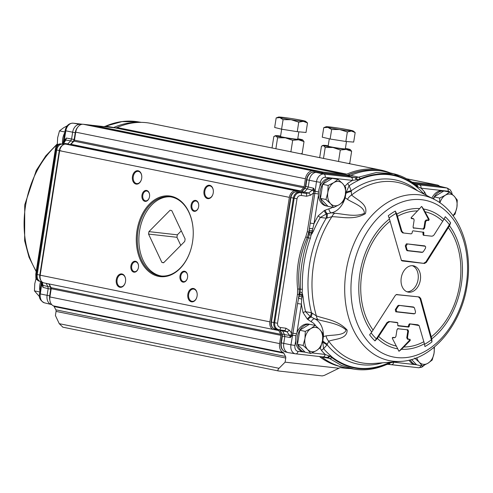 <?xml version="1.0" encoding="UTF-8"?>
<svg xmlns="http://www.w3.org/2000/svg" width="493" height="493" viewBox="0 0 493 493"><rect width="100%" height="100%" fill="white"/><g stroke="black" fill="none" stroke-linecap="round" stroke-linejoin="round"><path stroke-width="0.74" d="M191.05 248.755A39.865 27.787 96.5 0 1 160.804 275.957A39.865 27.787 96.5 0 1 159.122 275.692A39.865 27.787 96.5 0 1 137.824 232.012A39.865 27.787 96.5 0 1 169.765 196.732A39.865 27.787 96.5 0 1 171.447 196.997A39.865 27.787 96.5 0 1 193.176 230.003M158.493 276.351A40.592 28.292 -83.5 0 0 191.031 248.836A40.592 28.292 -83.5 0 0 193.17 229.917A40.592 28.292 -83.5 0 0 165.438 195.9A40.592 28.292 -83.5 0 0 136.506 234.643A40.592 28.292 -83.5 0 0 158.493 276.351M285.102 362.158L279.026 368.302C277.725 369.738 277.565 370.625 278.533 370.976L322.212 375.925L324.388 375.37L338.901 368.24L285.102 362.158L285.749 358.035A2.175 1.559 101.5 0 0 285.533 356.47L283.82 353.185A2.175 1.559 101.5 0 0 283.148 352.52A8.695 6.224 -78.5 0 1 279.605 343.59L280.893 335.345A1.448 1.035 101.5 0 0 280.751 334.297L278.798 330.563A1.448 1.035 101.5 0 0 278.2 330.07A1.448 1.035 101.5 0 0 278.132 330.063L273.911 329.583A7.247 5.189 -78.5 0 1 273.59 329.534A7.247 5.189 -78.5 0 1 269.868 321.843L289.36 197.366A7.247 5.189 -78.5 0 1 295.646 190.797L299.867 191.272A1.448 1.035 101.5 0 0 300.662 190.939L303.694 187.765A1.448 1.035 101.5 0 0 304.156 186.785L305.407 178.799A8.695 6.224 -78.5 0 1 312.95 170.911L321.541 171.884A0.438 0.314 -78.5 0 1 321.689 171.958L322.034 172.316A0.438 0.314 101.5 0 0 322.342 172.353L322.786 172.082A0.438 0.314 -78.5 0 1 322.946 172.045L344.669 174.504A7.247 5.189 101.5 0 0 346.789 174.152A100.751 72.107 -78.5 0 1 380.744 170.042A100.751 72.107 -78.5 0 1 390.092 172.883M321.565 171.891L91.871 125.247A0.438 0.314 101.5 0 0 91.852 125.247L83.262 124.273A8.695 6.224 101.5 0 0 75.719 132.155L74.468 140.148A1.448 1.035 -78.5 0 1 74.005 141.127L70.967 144.295A1.448 1.035 -78.5 0 1 70.172 144.634L65.957 144.159A7.247 5.189 101.5 0 0 59.671 150.729L40.179 275.205A7.247 5.189 101.5 0 0 43.902 282.896L273.59 329.534M187.858 294.21A6.742 4.696 -83.5 0 0 191.025 301.698A6.742 4.696 -83.5 0 0 196.83 297.236A6.742 4.696 -83.5 0 0 197.188 294.093A6.742 4.696 -83.5 0 0 192.818 288.43A6.742 4.696 -83.5 0 0 187.858 294.21M135.52 261.272A5.509 3.839 -83.5 0 0 130.953 265.628A5.509 3.839 -83.5 0 0 133.381 272.019A5.509 3.839 -83.5 0 0 138.231 268.414A5.509 3.839 -83.5 0 0 138.521 265.844A5.509 3.839 -83.5 0 0 135.52 261.272M141.682 178.361A6.742 4.696 -83.5 0 0 141.787 176.365A6.742 4.696 -83.5 0 0 135.045 171.607A6.742 4.696 -83.5 0 0 133.8 182.644A6.742 4.696 -83.5 0 0 141.429 179.507A6.742 4.696 -83.5 0 0 141.682 178.361M194.02 211.3A5.509 3.839 -83.5 0 0 198.432 207.565A5.509 3.839 -83.5 0 0 198.722 204.996A5.509 3.839 -83.5 0 0 194.963 200.38A5.509 3.839 -83.5 0 0 191.031 205.636A5.509 3.839 -83.5 0 0 194.02 211.3M207.59 198.605A6.742 4.696 -83.5 0 0 212.988 194.039A6.742 4.696 -83.5 0 0 213.346 190.896A6.742 4.696 -83.5 0 0 208.742 185.245A6.742 4.696 -83.5 0 0 203.936 191.678A6.742 4.696 -83.5 0 0 207.59 198.605M149.527 196.658A5.509 3.839 -83.5 0 0 149.613 195.025A5.509 3.839 -83.5 0 0 144.11 191.136A5.509 3.839 -83.5 0 0 143.087 200.158A5.509 3.839 -83.5 0 0 149.324 197.594A5.509 3.839 -83.5 0 0 149.527 196.658M121.95 273.966A6.742 4.696 -83.5 0 0 116.366 279.297A6.742 4.696 -83.5 0 0 119.337 287.117A6.742 4.696 -83.5 0 0 125.271 282.705A6.742 4.696 -83.5 0 0 125.623 279.562A6.742 4.696 -83.5 0 0 121.95 273.966M180.007 275.92A5.509 3.839 -83.5 0 0 182.601 282.033A5.509 3.839 -83.5 0 0 187.346 278.385A5.509 3.839 -83.5 0 0 187.636 275.821A5.509 3.839 -83.5 0 0 184.062 271.193A5.509 3.839 -83.5 0 0 180.007 275.92M161.581 276.031A39.865 27.787 96.5 0 1 160.675 275.864A39.865 27.787 96.5 0 1 139.303 232.739A39.865 27.787 96.5 0 1 170.541 196.836M196.849 297.168A6.162 4.295 96.5 0 1 192.19 301.315A6.162 4.295 96.5 0 1 188.665 294.339A6.162 4.295 96.5 0 1 193.576 289.077A6.162 4.295 96.5 0 1 197.188 294.161M187.365 278.317A4.93 3.433 96.5 0 1 183.636 281.626A4.93 3.433 96.5 0 1 180.82 276.043A4.93 3.433 96.5 0 1 184.746 271.834A4.93 3.433 96.5 0 1 187.636 275.889M138.25 268.346A4.93 3.433 96.5 0 1 134.527 271.655A4.93 3.433 96.5 0 1 134.318 271.625A4.93 3.433 96.5 0 1 131.686 266.22A4.93 3.433 96.5 0 1 135.637 261.857A4.93 3.433 96.5 0 1 135.846 261.894A4.93 3.433 96.5 0 1 138.527 265.918M125.29 282.637A6.162 4.295 96.5 0 1 120.631 286.784A6.162 4.295 96.5 0 1 120.372 286.747A6.162 4.295 96.5 0 1 117.075 279.993A6.162 4.295 96.5 0 1 122.011 274.546A6.162 4.295 96.5 0 1 122.276 274.583A6.162 4.295 96.5 0 1 125.629 279.63M141.448 179.44A6.162 4.295 96.5 0 1 136.789 183.593A6.162 4.295 96.5 0 1 133.264 176.611A6.162 4.295 96.5 0 1 138.176 171.348A6.162 4.295 96.5 0 1 141.787 176.439M149.342 197.527A4.93 3.433 96.5 0 1 145.62 200.836A4.93 3.433 96.5 0 1 142.797 195.253A4.93 3.433 96.5 0 1 146.729 191.037A4.93 3.433 96.5 0 1 149.619 195.099M198.451 207.498A4.93 3.433 96.5 0 1 194.729 210.807A4.93 3.433 96.5 0 1 194.519 210.776A4.93 3.433 96.5 0 1 191.888 205.371A4.93 3.433 96.5 0 1 195.838 201.008A4.93 3.433 96.5 0 1 196.048 201.045A4.93 3.433 96.5 0 1 198.728 205.07M213.013 193.971A6.162 4.295 96.5 0 1 208.348 198.124A6.162 4.295 96.5 0 1 208.089 198.081A6.162 4.295 96.5 0 1 204.798 191.333A6.162 4.295 96.5 0 1 209.735 185.879A6.162 4.295 96.5 0 1 209.993 185.923A6.162 4.295 96.5 0 1 213.352 190.97M148.553 234.083A26.456 18.438 96.5 0 1 148.941 231.611L170.067 210.264A26.456 18.438 96.5 0 1 171.774 210.61L185.115 238.957A26.456 18.438 96.5 0 1 184.727 241.428L163.608 262.775A26.456 18.438 96.5 0 1 161.895 262.43L148.553 234.083L176.956 237.293A26.456 18.438 96.5 0 1 177.344 234.828L181.295 230.835M148.941 231.611L177.344 234.828M161.895 262.43L163.744 262.64M180.783 245.415L176.956 237.293M350.357 368.542A100.751 72.107 -78.5 0 1 345.118 368.216L340.725 367.723A4.351 3.112 101.5 0 0 338.901 368.24M49.121 283.956L51.056 287.659A1.448 1.035 -78.5 0 1 51.204 288.707L49.91 296.952A8.695 6.224 101.5 0 0 53.454 305.882A2.175 1.559 -78.5 0 1 54.125 306.547L55.845 309.826A2.175 1.559 -78.5 0 1 56.06 311.397L285.749 358.035M409.128 366.669A8.695 6.224 -78.5 0 1 408.438 366.644L387.603 364.29M412.012 182.12L436.89 184.937A8.695 6.224 -78.5 0 1 437.279 184.992A8.695 6.224 -78.5 0 1 439.651 186.274M380.744 170.042L151.049 123.404A100.751 72.107 101.5 0 0 117.094 127.514A7.247 5.189 -78.5 0 1 114.974 127.86L93.257 125.401A0.438 0.314 101.5 0 0 93.091 125.444L322.786 172.082M93.029 125.481L92.481 125.37L93.097 125.438M62.857 327.173L59.252 323.679L55.413 315.514L56.06 311.397M284.547 330.532L286.864 331.697L289.625 335.45L284.504 334.611L284.788 336.701L283.746 343.387A8.695 6.224 101.5 0 0 288.048 352.575A8.695 6.224 101.5 0 0 288.374 352.643L295.418 353.795A8.43 6.033 101.5 0 0 295.634 353.826A2.896 2.021 96.5 0 0 295.708 353.838L322.872 356.914A2.896 2.021 96.5 0 1 322.804 356.901L327.9 357.554L341.353 365.368L353.919 369.128C364.666 370.847 375.444 369.362 386.247 364.678M321.399 356.747A8.695 6.224 -78.5 0 1 322.015 357.148A100.024 71.584 101.5 0 0 342.389 367.088A100.024 71.584 101.5 0 0 346.154 367.852L353.746 369.103M452.186 194.267L451.705 192.325L450.201 189.842L447.225 188.073L440.286 186.391A8.695 6.224 101.5 0 0 439.959 186.329A8.695 6.224 101.5 0 0 439.738 186.299L413.713 183.353M313.714 191.494A1.448 0.32 173 0 0 314.953 191.259L313.702 188.264L313.714 191.494L307.256 231.809L305.759 236.93C298.524 253.667 295.806 271.027 297.606 289.009L297.47 294.315L291.418 332.966L292.916 333.213L290.932 344.829L281.306 342.881L282.366 336.109L282.07 334.014L284.504 334.611L282.618 331.006L286.864 331.697A2.607 0.863 -36.4 0 0 289.44 330.279L285.903 328.209L280.665 327.549C278.434 327.032 277.386 325.596 277.522 323.242L297.014 198.765C297.606 196.473 299.048 195.376 301.346 195.474L306.566 196.239A2.607 1.072 -81.7 0 0 305.974 193.404L300.755 192.64C297.297 192.572 295.104 194.458 294.161 198.291L274.669 322.773C274.398 326.693 275.926 329.059 279.266 329.866A2.607 1.072 -82.8 0 0 279.291 329.866A2.607 1.072 -82.8 0 0 280.665 327.549M277.522 323.242L271.045 322.003C270.632 325.509 271.816 327.808 274.601 328.899A6.427 4.597 -78.5 0 1 271.421 322.108L290.913 197.631A6.427 4.597 -78.5 0 1 296.484 191.802L300.348 192.239L301.926 191.567L304.853 188.505L307.318 188.911L304.391 191.974L302.801 192.646L299.004 192.221A6.526 4.671 101.5 0 0 293.353 198.131L273.855 322.607A6.526 4.671 101.5 0 0 277.084 329.503A6.526 4.671 101.5 0 0 277.331 329.552A6.526 4.671 101.5 0 0 277.497 329.57M413.904 183.642L393.593 173.733L385.945 171.878A100.024 71.584 101.5 0 0 382.18 171.114A100.024 71.584 101.5 0 0 350.843 175.329L348.12 175.939L316.826 172.39A8.695 6.224 101.5 0 0 309.284 180.278L308.242 186.958L305.789 186.551L306.849 179.772L316.475 181.72L314.811 193.398L313.308 193.157L310.59 195.197A2.607 0.709 -126.9 0 0 308.587 192.979L305.974 193.404L300.348 192.239A1.448 1.011 -83.5 0 0 300.311 192.233A1.448 1.011 -83.5 0 0 300.274 192.233M281.873 330.193L282.618 331.006L280.184 330.409L279.864 329.94M314.941 191.148A1.448 0.345 -8.2 0 1 313.727 191.407A2.607 0.709 -126.9 0 0 312.383 190.119L307.318 188.911L308.242 186.958L313.702 188.264L312.383 190.119L308.587 192.979L301.926 191.567A1.448 0.672 43.7 0 0 301.488 191.666A1.448 0.672 43.7 0 0 301.482 191.666A1.448 0.672 43.7 0 0 301.463 191.691M296.398 191.795A1.448 1.011 96.5 0 1 296.453 191.795L300.311 192.233L301.488 191.666L304.415 188.603A1.448 0.672 -136.3 0 1 304.853 188.505L305.789 186.551L305.413 186.446L306.473 179.674L306.849 179.772A8.603 6.156 -78.5 0 1 314.306 171.977L348.12 175.939M289.44 330.279L291.418 332.966L291.283 334.729A2.607 0.863 -36.4 0 1 289.625 335.45L290.315 337.6L281.996 336.004L280.93 342.783C280.418 347.534 281.959 350.597 285.564 351.971A8.603 6.156 -78.5 0 1 281.306 342.881L280.93 342.783M332.639 207.294A17.126 12.257 -78.5 0 1 328.954 208.792L324.4 210.493L318.207 215.854A3.624 1.097 -149.6 0 0 320.333 217.419L326.261 218.226L331.931 216.68C342.284 216.902 353.82 220.383 365.368 213.679C368.382 204.244 357.357 200.226 351.601 195.025L351.213 190.76A8.695 3.722 160.1 0 0 346.117 192.233L349.136 185.719A97.873 70.049 -78.5 0 1 357.764 180.703L360.617 179.175C380.319 171.108 398.455 173.216 415.032 185.51L417.251 187.432A3.624 2.354 130.5 0 1 417.201 186.539L421.01 188.16L448.174 191.235A5.534 3.956 -78.5 0 1 450.516 192.806M434.358 199.443A84.297 60.331 101.5 0 0 419.173 194.809A84.297 60.331 101.5 0 0 346.086 271.212A84.297 60.331 101.5 0 0 393.118 361.209A84.297 60.331 101.5 0 0 401.481 361.351C432.749 359.6 461.768 324.462 467.235 284.338C472.99 248.441 459.531 211.965 434.358 199.443L409.837 186.773A91.988 65.834 -78.5 0 0 393.266 181.707A91.988 65.834 -78.5 0 0 351.601 195.025A8.695 6.119 123 0 0 347.448 199.369C353.863 203.375 364.795 206.931 364.321 213.37C355.453 217.308 344.206 214.073 334.852 213.235A8.695 4.474 -82.9 0 0 331.931 216.68A91.988 65.834 -78.5 0 0 316.389 315.914A8.695 4.437 103.7 0 0 318.176 319.717C327.26 322.286 338.827 323.507 346.068 329.959C344.644 335.585 333.286 334.747 326.064 335.893A8.695 6.317 79.6 0 0 328.714 341.187C335.665 338.734 347.257 339.147 347.146 330.07C338.161 320.345 326.243 319.304 316.389 315.914L311.465 312.704A8.695 0.733 101.8 0 1 310.35 316.58L305.574 311.699A3.624 1.374 -13.3 0 0 303.059 312.605L307.379 319.156L311.256 321.812A17.126 12.257 -78.5 0 1 315.686 325.768M389.883 362.182L387.153 363.532C367.347 371.765 349.099 369.701 332.411 357.339L330.396 355.453A97.873 70.049 -78.5 0 1 323.611 348.699L327.093 344.767L328.714 341.187A91.988 65.834 -78.5 0 0 373.965 363.458L401.481 361.351M277.331 329.552L279.266 329.866M292.355 335.376A1.448 0.462 -153.6 0 0 291.283 334.729L290.315 337.6L292.441 335.197L296.016 335.77M279.321 329.872L284.504 330.526A2.607 1.072 -82.8 0 0 284.529 330.532A2.607 1.072 -82.8 0 0 285.903 328.209M271.045 322.003L290.537 197.527C291.332 193.798 293.304 191.888 296.453 191.795A1.448 1.011 96.5 0 1 296.484 191.802L300.755 192.64A2.607 1.072 98.3 0 1 301.346 195.474M297.47 294.315L299.054 294.58L299.214 288.892C297.421 271.168 300.101 254.055 307.25 237.558L308.846 232.067L307.256 231.809M413.417 306.985L414.496 308.063L415.519 311.724L415.18 313.394L414.175 313.887L395.78 311.804L395.281 309.659L397.715 305.851L398.634 305.315L413.417 306.985L414.212 307.558M413.769 307.336L398.634 305.315M397.715 305.851L398.276 306.227L399.194 305.691M398.276 306.227L396.156 309.536L395.281 309.659M395.78 311.804L396.655 311.687L396.156 309.536M396.655 311.687L414.379 313.69M431.948 341.902L420.067 298.542L420.708 298.394L431.8 338.839A322.792 251.264 40.9 0 1 431.948 341.902A74.535 53.343 101.5 0 1 424.929 346.554A322.792 93.239 -113.4 0 0 424.405 343.744L419.124 325.577L409.43 323.833L417.885 324.795L419.124 325.577M399.127 351.189L409.252 340.601L410.238 340.497L401.542 349.266A334.408 246.488 168.3 0 1 399.127 351.189A73.272 52.437 -78.5 0 1 398.831 351.152A334.408 63.283 -124.4 0 0 397.746 348.834L392.397 338.475L392.342 337.736L392.921 337.366L394.764 337.576L392.305 337.847M423.327 251.676L421.971 252.391L407.187 250.715L406.46 249.994L405.283 245.779L406.429 243.813L424.824 245.896L425.699 246.839L425.441 248.367L423.327 251.676M424.824 245.896L425.699 246.839M424.941 246.223L406.429 243.813M405.283 245.779L406.078 246.18L407.224 244.214M406.078 246.18L407.101 249.846L406.46 249.994M407.187 250.715L407.828 250.567L407.101 249.846M407.828 250.567L422.402 252.219M396.847 214.091L401.912 231.316L401.271 231.464L395.294 211.072A322.792 251.264 40.9 0 1 396.847 214.091A71.103 50.89 101.5 0 1 419.709 208.57A334.408 82.769 -38.6 0 0 421.478 206.518A73.272 52.437 -78.5 0 1 421.626 206.536A73.272 52.437 -78.5 0 1 421.774 206.549A334.408 226.996 27.8 0 1 423.505 209.001L429.2 219.428L428.288 219.015L421.774 206.549M411.088 217.906L413.362 218.806L411.519 218.596L411.07 218.066L411.359 217.407L419.709 208.57M449.505 225.788L426.346 262.393L425.786 262.017L450.602 222.774A322.792 265.363 153.2 0 1 449.505 225.788A71.103 50.89 101.5 0 1 431.8 338.839M431.763 236.196L423.302 235.241L431.763 236.196L432.934 235.919L434.037 234.945L443.873 219.41A322.792 107.338 -50.2 0 0 445.259 216.723A74.535 53.343 101.5 0 1 450.602 222.774M386.999 322.582L387.56 322.958L377.373 338.42A322.792 265.363 153.2 0 1 374.963 340.903L386.999 322.582L388.848 321.504L397.303 322.465L397.839 322.958L397.691 325.17L398.073 325.898L397.808 325.559L407.988 326.711L409.43 323.833M374.963 340.903A74.535 53.343 101.5 0 1 369.614 334.852A322.792 107.338 -50.2 0 0 371.747 332.048L395.257 295.517L396.354 294.543L419.26 296.946L396.144 294.641M401.29 260.335L424.498 263.472L402.337 260.963L401.456 260.526L389.452 218.991A322.792 93.239 -113.4 0 0 388.274 215.724A74.535 53.343 101.5 0 1 395.294 211.072M423.302 235.241L422.797 232.141L412.961 230.81L412.376 231.427L412.117 233.072L411.174 233.867L402.719 232.912L401.271 231.464M402.719 232.912L411.174 233.867M397.808 328.708L407.021 329.749L397.518 328.726M407.508 339.239L410.077 339.307L407.508 339.239L406.75 337.785L407.779 331.204L407.021 329.749M409.252 340.601L409.085 339.418M398.159 328.523L396.976 329.762L395.947 336.343L395.232 337.483L394.412 337.76M407.779 331.204L408.506 331.062L407.748 329.607M413.202 227.803L422.797 228.999L423.98 227.766L425.009 221.178L426.192 219.946L427.77 220.124L428.288 219.015M422.797 228.999L413.584 227.957M413.362 218.806L413.892 219.108L414.12 220.26L413.091 226.842L413.319 227.988L413.849 228.296M423.444 229.381L424.621 228.148L423.98 227.766M422.772 252.163L421.971 252.391M425.009 221.178L425.656 221.56L424.621 228.148M425.656 221.56L426.833 220.328L426.192 219.946M395.232 337.483L394.764 337.576M415.18 313.394L414.175 313.887M397.303 322.465L397.839 322.958M407.988 326.711L408.635 327.093L398.073 325.898M408.635 327.093L409.227 326.477L408.58 326.095M408.839 324.449L409.48 324.838L409.227 326.477M409.48 324.838L410.071 324.215M397.574 322.804L388.848 321.504M387.56 322.958L389.402 321.88M408.506 331.062L407.477 337.65L406.75 337.785M408.235 339.104L407.477 337.65M410.238 340.497L410.077 339.307M420.708 298.394L419.26 296.946M420.067 298.542L418.619 297.094M423.179 232.869L423.906 232.733L423.647 234.372L422.92 234.514M424.029 235.099L423.647 234.372M412.961 230.81L422.797 232.141M423.906 232.733L423.524 232.006M432.934 235.919L432.195 236.024M424.498 263.472L426.346 262.393M423.943 263.096L425.786 262.017M413.097 218.467L413.892 219.108M403.36 232.764L401.912 231.316M427.77 220.124L428.676 220.537L429.2 219.428M428.676 220.537L426.833 220.328M327.081 357.4L327.759 357.517A2.896 1.633 102.8 0 0 329.521 356.162L325.183 354.43A2.896 2.021 96.5 0 1 322.872 356.914L327.13 357.413A2.896 1.608 96.9 0 1 327.081 357.4M320.043 347.966L321.572 350.572A3.624 2.219 -40.9 0 1 323.611 348.699L322.681 341.877A8.695 4.314 39 0 0 327.093 344.767A93.978 67.264 101.5 0 0 382.519 362.805M322.274 341.877A3.624 1.06 -6.8 0 1 322.681 341.877L323.426 336.565A3.624 0.592 1.7 0 0 322.884 336.479M326.064 335.893L323.426 336.565A20.749 14.852 101.5 0 0 314.805 318.891L318.176 319.717M311.256 321.812A3.624 2.496 -65.2 0 1 314.805 318.891L310.35 316.58A3.624 2.366 -50.5 0 0 307.379 319.156M311.465 312.704L305.574 311.699A97.873 70.049 -78.5 0 1 303.096 296.835A3.624 1.004 -5.8 0 0 301.919 296.989L302.363 289.249C301.808 271.92 304.464 254.955 310.331 238.353L311.126 234.976L313.369 231.211A97.873 70.049 -78.5 0 1 320.333 217.419L326.428 213.907A8.695 0.696 95.6 0 1 326.261 218.226A93.978 67.264 101.5 0 0 311.465 312.704M303.096 296.835L302.092 292.651A2.896 0.733 11.3 0 1 300.126 292.053L299.454 294.654A2.896 0.487 16.4 0 0 302.061 295.541M301.71 299.035L301.919 296.989A2.896 0.462 15.8 0 1 299.048 296.071L297.562 303.528L301.389 304.119L301.71 299.035A2.896 0.376 14 0 1 298.493 298.166L299.054 294.58L299.454 294.654L299.048 296.071M324.4 210.493A3.624 2.231 -115.2 0 0 326.428 213.907L331.419 212.828A20.749 14.852 101.5 0 0 345.174 197.681L347.448 199.369M334.852 213.235L331.419 212.828A3.624 2.422 -101.4 0 1 328.954 208.792M344.749 197.588L345.174 197.681L346.117 192.233A3.624 0.764 -155.7 0 1 345.655 192.067M417.466 190.711A93.978 67.264 101.5 0 0 351.213 190.76L349.136 185.719A3.624 2.046 -124 0 1 347.762 183.322L344.909 186.268M318.447 193.971L314.811 193.398L309.407 228.475L309.08 234.871A2.896 0.481 6.6 0 1 311.126 234.976L312.297 230.718A3.624 0.709 -156.7 0 0 313.369 231.211M309.296 230.662L312.297 230.718L313.992 223.674L318.478 195A14.137 10.113 -78.5 0 0 325.935 205.871L327.426 206.173A14.137 10.113 -78.5 0 1 320.462 198.457L322.687 184.222A14.137 10.113 -78.5 0 1 332.307 178.355L338.032 179.415L342.629 183.575A12.319 8.819 101.5 0 0 333.847 182.583A12.319 8.819 101.5 0 0 327.808 192.615A12.319 8.819 101.5 0 0 330.55 203.646A12.319 8.819 101.5 0 0 339.326 204.638A12.319 8.819 101.5 0 0 345.365 194.599A12.319 8.819 101.5 0 0 342.629 183.575L345.71 187.426L345.365 194.599L343.516 201.471L339.326 204.638L333.638 207.498L330.55 203.646L325.953 199.486L327.808 192.615L328.153 185.442L333.847 182.583L338.032 179.415M424.017 194.1A3.624 2.219 139.1 0 1 424.621 192.017A100.436 71.886 101.5 0 0 421.01 188.16A2.896 2.021 96.5 0 0 419.525 184.906L415.433 184.462A2.896 2.336 105.1 0 1 415.476 184.468A2.896 2.336 105.1 0 1 417.066 186.465L417.201 186.539A2.896 2.354 103.3 0 0 415.525 184.481L415.433 184.462M357.764 180.703A3.624 2.219 63.9 0 1 357.142 179.723L360.284 178.669C380.121 170.566 398.344 172.686 414.958 185.035L417.066 186.465A3.624 2.311 130.9 0 0 417.103 187.309M355.964 179.908L357.142 179.723A2.896 1.633 90.2 0 0 355.854 177.696L354.787 177.622A2.896 1.652 97.5 0 1 355.964 179.908L352.44 180.401A100.436 71.886 101.5 0 0 347.762 183.322M389.846 362.244A3.624 2.219 -116.1 0 0 389.575 362.953L386.943 363.92C366.977 372.197 348.643 370.12 331.937 357.696L329.521 356.162A3.624 2.354 -49.5 0 1 330.396 355.453M416.012 364.709L393.753 362.189L389.575 362.953A2.896 2.336 87.6 0 1 387.708 364.278A2.896 2.336 87.6 0 1 387.701 364.278A2.896 2.336 87.6 0 1 387.683 364.284M393.593 173.733L376.202 172.55L358.553 177.19L350.843 175.329M360.617 179.175A3.624 2.268 66.7 0 1 360.278 178.669A2.896 1.812 66.7 0 0 358.553 177.19L355.854 177.696M309.08 234.871L308.427 237.799C302.511 254.542 299.836 271.649 300.391 289.12L297.606 289.009M305.759 236.93L308.427 237.799A2.896 0.407 19.7 0 1 310.331 238.353M302.363 289.249A2.896 0.653 -2 0 1 300.391 289.12L300.126 292.053M328.8 355.866A2.896 1.608 96.9 0 1 327.13 357.413L327.364 357.443M390.216 362.811A2.896 2.366 95.8 0 1 387.899 364.284L387.652 364.284A2.896 2.311 86 0 1 387.621 364.284M394.24 361.905A100.436 71.886 101.5 0 1 393.753 362.189A2.896 2.021 96.5 0 1 391.442 364.666A2.896 2.021 96.5 0 1 391.374 364.66L387.8 364.272M312.728 228.678L309.407 228.475L308.846 232.067L311.983 232.166M310.165 223.082L313.992 223.674A100.436 71.886 101.5 0 1 318.207 215.854M314.953 191.259L318.546 191.925M347.503 175.859L354.787 177.622L350.954 177.147A2.896 2.021 96.5 0 1 352.44 180.401L325.269 177.332A5.534 3.956 -78.5 0 0 320.468 182.342L319.772 186.81A14.137 10.113 -78.5 0 1 331.561 178.164L332.356 178.324M415.18 184.364L415.944 184.548A2.896 2.366 94.9 0 1 417.781 186.81M416.813 357.721A12.319 8.819 101.5 0 0 419.241 362.201A12.319 8.819 101.5 0 0 428.023 363.199L422.328 366.059L416.628 364.814A14.137 10.113 -78.5 0 1 416.117 364.728L414.631 364.426A14.137 10.113 -78.5 0 1 409.073 360.173M431.868 198.155A14.137 10.113 -78.5 0 1 443.108 190.785L443.903 190.945M305.081 352.193L297.507 344.287L299.836 330.162A14.137 10.113 -78.5 0 1 309.45 324.295L315.181 325.355L319.772 329.515L322.86 333.367L322.514 340.54L320.66 347.411L316.475 350.578A12.319 8.819 101.5 0 0 322.514 340.54A12.319 8.819 101.5 0 0 319.772 329.515A12.319 8.819 101.5 0 0 310.991 328.523A12.319 8.819 101.5 0 0 304.957 338.555A12.319 8.819 101.5 0 0 307.694 349.586A12.319 8.819 101.5 0 0 316.475 350.578L310.781 353.438L305.081 352.193A14.137 10.113 -78.5 0 1 304.569 352.113L303.084 351.811A14.137 10.113 -78.5 0 1 295.627 340.983A14.137 10.113 101.5 0 1 296.903 332.8A14.137 10.113 -78.5 0 1 308.71 324.104L309.499 324.265M408.728 292.189A13.41 9.595 -78.5 0 1 408.13 292.096A13.41 9.595 -78.5 0 1 401.314 277.454A13.41 9.595 -78.5 0 1 412.869 265.721A13.41 9.595 -78.5 0 1 413.467 265.813A13.41 9.595 -78.5 0 1 420.282 280.449A13.41 9.595 -78.5 0 1 408.728 292.189M39.113 281.102C36.95 280.529 36.063 278.298 36.457 274.404L55.949 149.921C56.775 146.064 58.322 144.048 60.602 143.876L63.116 144.092L65.828 140.055L70.684 140.862L71.602 138.909L72.65 132.223A8.695 6.224 -78.5 0 1 80.193 124.341L81.308 124.47M113.236 127.662A8.695 6.224 101.5 0 0 113.821 127.447A100.024 71.584 -78.5 0 1 138.712 122.406M63.985 141.762L65.84 130.824L75.226 132.74L74.16 139.519L73.254 141.479L70.684 140.862L67.751 143.925L63.733 143.26A2.607 1.652 -146.8 0 0 62.648 143.802A2.607 1.652 -146.8 0 0 62.642 143.808A2.607 1.652 -146.8 0 0 62.623 143.839M40.864 281.521A6.526 4.671 -78.5 0 1 40.691 281.503A6.526 4.671 -78.5 0 1 40.451 281.448A6.526 4.671 -78.5 0 1 37.221 274.558L56.713 150.082A6.526 4.671 -78.5 0 1 62.371 144.166L64.17 144.369M48.85 283.9L50.465 286.988L47.864 286.562L46.194 283.358M51.703 304.582A8.695 6.224 -78.5 0 1 51.408 304.526A8.695 6.224 -78.5 0 1 47.106 295.338L48.154 288.651L50.742 289.077L49.682 295.849L40.303 293.933L41.85 283.241M67.288 144.307L67.751 143.925L70.222 144.64M41.511 281.632A2.607 1.806 -17.3 0 0 42.01 281.978L41.997 281.897M41.338 281.608L42.244 284.504A2.607 1.806 -17.3 0 0 42.244 284.504A2.607 1.806 -17.3 0 0 43.07 285.379L47.864 286.562L48.154 288.651L42.983 287.382L43.07 285.379L42.121 282.008M50.711 287A1.448 0.758 -27.6 0 1 50.465 286.988L50.742 289.077L51.13 289.151M64.78 140.548L64.737 140.616A2.607 1.652 -146.8 0 1 64.743 140.61A2.607 1.652 -146.8 0 1 65.828 140.055L66.37 138.04L74.554 139.593M54.969 151.671L54.489 154.771M37.456 263.539L37.037 266.195M62.58 145.281A6.427 4.597 101.5 0 0 59.289 150.599L39.797 275.076L35.779 274.219C36.02 280.27 35.342 278.311 38.811 281.053L40.451 281.448M64.842 140.45L64.663 140.782M64.632 140.825L66.37 138.04L64.337 140.456L63.585 140.252L65.094 130.62L65.84 130.824A8.43 6.033 -78.5 0 1 73.149 123.182L82.553 124.248M64.386 144.301L63.116 144.092A2.607 2.348 -85.1 0 0 62.845 144.067M63.807 144.517L60.602 143.876A2.607 2.348 -85.1 0 0 60.473 143.864C57.484 143.981 55.752 145.94 55.278 149.736L35.779 274.219M62.981 144.073L60.466 143.864A2.607 2.348 -85.1 0 0 60.429 143.857M42.158 284.214A1.448 0.339 -6.2 0 1 41.819 284.393L42.983 287.382L42.188 284.147M64.682 140.696A1.448 0.481 25.5 0 0 64.417 140.277M41.831 284.504A1.448 0.364 172.7 0 0 42.176 284.295M103.894 126.646L122.011 121.617L138.102 121.839M41.819 284.393L41.061 284.104L41.406 281.823M329.293 138.829L328.141 146.162A8.695 0.382 8.9 0 0 336.676 147.882A8.695 0.382 8.9 0 0 345.328 148.855L346.474 141.528M433.76 199.135L434.234 196.843A14.137 10.113 -78.5 0 1 443.854 190.976L449.579 192.03L454.17 196.189A12.319 8.819 101.5 0 0 445.395 195.197A12.319 8.819 101.5 0 0 439.922 202.802M452.956 215.57A12.319 8.819 101.5 0 0 456.912 207.22A12.319 8.819 101.5 0 0 454.17 196.189L457.257 200.047L456.912 207.22L455.057 214.091L453.085 215.755M439.651 202.617L439.701 198.063L445.395 195.197L449.579 192.03M434.105 196.923L439.701 198.063M433.181 198.839A14.137 10.113 -78.5 0 1 434.074 197.114M434.234 196.843L443.854 190.976M322.558 184.302L328.153 185.442M320.358 198.346L325.953 199.486M333.638 207.498L328.036 206.364L320.462 198.457M319.772 186.81A14.137 10.113 101.5 0 0 318.478 195M320.388 198.161A14.137 10.113 -78.5 0 1 322.527 184.493M327.937 206.253A14.137 10.113 -78.5 0 1 327.426 206.173M322.687 184.222L332.307 178.355M297.507 344.287L303.103 345.427L304.957 338.555L305.303 331.382L310.991 328.523L315.181 325.355M299.707 330.242L305.303 331.382M310.781 353.438L307.694 349.586L303.103 345.427M297.532 344.102A14.137 10.113 -78.5 0 1 299.676 330.433M304.569 352.113A14.137 10.113 -78.5 0 1 297.606 344.397M299.836 330.162L309.45 324.295M434.438 346.986L434.062 353.161L432.207 360.032L428.023 363.199A12.319 8.819 101.5 0 0 434.062 353.161A12.319 8.819 101.5 0 0 433.939 347.399M422.328 366.059L419.241 362.201L414.65 358.041M416.628 364.814L411.563 359.526M416.117 364.728A14.137 10.113 -78.5 0 1 410.238 359.884M347.343 131.964L345.852 141.479L353.678 142.089L355.17 132.574L351.447 131.052A13.773 0.604 8.9 0 0 353.222 130.984A13.773 0.604 8.9 0 0 351.417 130.442A13.773 0.604 8.9 0 0 339.622 128.291A13.773 0.604 8.9 0 0 327.851 126.756A13.773 0.604 8.9 0 0 326.089 126.738A13.773 0.604 8.9 0 0 327.882 127.373A13.773 0.604 8.9 0 0 339.677 129.523A13.773 0.604 8.9 0 0 351.447 131.052L347.343 131.964L339.677 129.523L331.629 129.511L327.882 127.373L323.747 127.669L326.089 126.738M345.852 141.479L330.137 139.026L322.256 137.183L323.747 127.669M330.137 139.026L331.629 129.511M353.222 130.984L355.17 132.574M305.598 121.315L307.509 122.948L306.017 132.463L297.254 131.68L281.583 129.184L283.074 119.67L279.808 117.593A13.773 0.604 8.9 0 0 291.098 119.7A13.773 0.604 8.9 0 0 303.318 121.34A13.773 0.604 8.9 0 0 305.598 121.315A13.773 0.604 8.9 0 0 304.243 120.877A13.773 0.604 8.9 0 0 292.947 118.77A13.773 0.604 8.9 0 0 280.733 117.131A13.773 0.604 8.9 0 0 278.465 117.069A13.773 0.604 8.9 0 0 279.808 117.593L276.16 117.95L278.465 117.069M281.583 129.184L274.669 127.471L276.16 117.95M297.254 131.68L298.746 122.165L291.098 119.7L283.074 119.67M307.509 122.948L303.318 121.34L298.746 122.165M281.663 129.197L280.517 136.493A8.695 0.382 8.9 0 0 289.052 138.213A8.695 0.382 8.9 0 0 297.704 139.18L298.857 131.822M39.828 291.967L34.436 290.87L39.514 296.65M40.666 281.497A14.137 10.113 101.5 0 0 39.939 291.264M36.075 278.422L34.781 283.697L34.436 290.87M64.768 132.722A14.137 10.113 101.5 0 0 62.574 143.913M64.885 131.982L59.487 130.885L57.638 137.757L57.287 144.93M67.171 125.851L63.677 127.718L59.487 130.885M290.882 151.801L292.682 140.326L285.324 137.83L277.59 137.769L275.901 135.92L273.831 136.493L272.031 147.974M275.87 148.75L277.59 137.769M300.785 153.81L302.154 153.483L304.015 141.608L298.536 139.753L292.682 140.326M280.591 136.031A13.773 0.604 8.9 0 0 279.685 135.92A13.773 0.604 8.9 0 0 275.55 135.667A13.773 0.604 8.9 0 0 275.901 135.92A13.773 0.604 8.9 0 0 285.324 137.83A13.773 0.604 8.9 0 0 298.536 139.753A13.773 0.604 8.9 0 0 302.684 139.913L304.015 141.608M302.154 153.483L301.402 153.933M302.684 139.913A13.773 0.604 8.9 0 0 302.32 139.753A13.773 0.604 8.9 0 0 297.778 138.718M338.512 161.47L340.306 149.995L332.954 147.499L325.214 147.438L323.525 145.589L321.454 146.168L319.661 157.643M323.494 158.419L325.214 147.438M348.409 163.479L349.777 163.158L351.638 151.277L346.16 149.422L340.306 149.995M328.215 145.7A13.773 0.604 8.9 0 0 327.309 145.595A13.773 0.604 8.9 0 0 323.18 145.336A13.773 0.604 8.9 0 0 323.525 145.589A13.773 0.604 8.9 0 0 332.954 147.499A13.773 0.604 8.9 0 0 346.16 149.422A13.773 0.604 8.9 0 0 350.307 149.589L351.638 151.277M349.777 163.158L349.026 163.602M350.307 149.589A13.773 0.604 8.9 0 0 349.944 149.422A13.773 0.604 8.9 0 0 345.402 148.387M407.008 291.764A13.41 9.595 101.5 0 0 417.922 280.4A13.41 9.595 101.5 0 0 412.308 265.678M59.671 150.729L289.36 197.366M269.868 321.843L40.179 275.205M295.646 190.797L65.957 144.159M274.053 329.601L278.798 330.563M280.751 334.297L51.056 287.659M74.005 141.127L303.694 187.765M300.662 190.939L70.967 144.295M304.156 186.785L74.468 140.148M70.172 144.634L299.867 191.272M51.204 288.707L280.893 335.345M279.605 343.59L49.91 296.952M54.125 306.547L283.82 353.185M285.533 356.47L55.845 309.826M53.454 305.882L283.148 352.52M406.645 178.793L436.89 184.937M346.789 174.152L117.094 127.514M114.974 127.86L344.669 174.504M322.946 172.045L93.257 125.401M322.342 172.353L321.997 172.285M91.852 125.247L321.541 171.884M312.95 170.911L83.262 124.273M75.719 132.155L305.407 178.799M279.026 368.302L59.252 323.679M319.298 356.439C325.62 361.326 332.485 364.678 339.899 366.484A99.925 71.516 -78.5 0 1 319.544 356.556L329.848 358.46A2.896 1.91 127.8 0 0 331.937 357.696A3.624 2.385 -52.2 0 1 332.411 357.339M437.143 185.873A1.448 1.011 96.5 0 1 437.18 185.879L413.504 183.199L437.217 185.879L446.689 187.981L419.525 184.906M439.959 186.329L437.18 185.879A1.448 1.011 96.5 0 1 437.217 185.879A8.603 6.156 -78.5 0 1 437.433 185.91A8.603 6.156 -78.5 0 1 437.655 185.953M290.932 344.829A8.43 6.033 101.5 0 0 295.418 353.795L295.708 353.838A2.896 2.021 96.5 0 0 298.019 351.361A5.534 3.956 -78.5 0 1 294.931 345.451L290.932 344.829M282.07 334.014L280.184 330.409A1.448 0.758 152.4 0 1 279.827 330.156L281.706 333.761A1.448 0.758 -27.6 0 0 282.07 334.014M290.537 197.527L297.014 198.765M350.954 177.147L323.784 174.078L314.306 171.977A1.448 1.011 96.5 0 0 314.269 171.971A1.448 1.011 96.5 0 0 314.22 171.971M350.634 175.526L347.966 175.077A99.925 71.516 -78.5 0 1 379.659 170.701L382.18 171.114M345.328 175.49A1.448 1.011 96.5 0 1 345.365 175.49A1.448 1.011 96.5 0 1 345.402 175.496A8.794 6.292 101.5 0 0 347.966 175.077A1.448 0.906 66.4 0 0 347.608 175.12C358.337 170.467 369.017 168.994 379.659 170.701M306.566 196.239L310.59 195.197M396.883 357.561A79.965 57.231 -78.5 0 1 352.273 272.191A79.965 57.231 -78.5 0 1 421.607 199.708A79.965 57.231 -78.5 0 1 466.218 285.083A79.965 57.231 -78.5 0 1 396.883 357.561M292.404 335.277A1.448 0.438 25.2 0 0 291.301 334.648M423.912 341.68A68.687 49.158 -78.5 0 1 404.044 346.973M401.542 349.266A71.103 50.89 101.5 0 0 424.405 343.744M397.685 216.23A68.687 49.158 -78.5 0 1 417.553 210.936M448.488 227.809A68.687 49.158 -78.5 0 1 431.437 336.694M443.873 219.41A71.103 50.89 101.5 0 0 423.505 209.001M425.212 211.799A68.687 49.158 -78.5 0 1 442.757 221.326M377.373 338.42A71.103 50.89 101.5 0 0 397.746 348.834M389.452 218.991A71.103 50.89 101.5 0 0 371.747 332.048M373.109 330.094A68.687 49.158 -78.5 0 1 390.16 221.215M396.384 346.104A68.687 49.158 -78.5 0 1 378.84 336.577M402.337 260.963L401.986 260.612M417.885 324.795L418.237 325.14M396.668 294.611L397.099 294.438M411.519 218.596L411.519 218.288M376.504 338.974A71.996 51.531 -78.5 0 1 371.112 332.886M389.094 217.998A71.996 51.531 -78.5 0 1 396.181 213.309M444.187 218.806A71.996 51.531 -78.5 0 1 449.554 224.9M431.585 339.652A71.996 51.531 -78.5 0 1 424.516 344.342M295.775 353.845L322.804 356.901M391.516 364.672L418.545 367.735A2.896 2.021 96.5 0 0 418.612 367.741L421.755 367.236L424.522 365.066M322.465 340.836A3.624 1.048 -6.5 0 1 322.829 340.842A8.695 4.757 41.7 0 0 327.26 344.083M312.205 313.203L311.231 317.054A3.624 2.373 -51 0 0 308.039 319.698M302.684 294.376A3.624 0.906 -14.2 0 0 302.117 294.518A2.896 0.548 14.2 0 1 299.713 293.766M296.903 332.8L301.389 304.119A100.436 71.886 101.5 0 0 303.059 312.605M325.201 210.117A3.624 2.243 -114.7 0 0 327.42 213.679L327.118 217.968M351.158 191.506A8.695 4.203 157.7 0 0 345.938 193.299A3.624 0.746 -156 0 1 345.556 193.17M417.251 187.432A97.873 70.049 -78.5 0 1 423.906 194.039M309.216 233.084L311.724 233.171A3.624 0.616 -148.4 0 0 312.223 233.479M426.414 195.339L424.621 192.017M415.032 185.51A3.624 2.385 127.8 0 1 414.958 185.035A2.896 1.91 127.8 0 0 414.41 183.877A2.896 1.91 127.8 0 0 414.397 183.871A2.896 1.91 127.8 0 0 414.323 183.821M389.704 362.275A3.624 2.169 -116.4 0 0 389.421 362.996A2.896 2.311 86 0 1 387.652 364.284L386.253 364.678A2.896 1.812 66.4 0 1 386.247 364.684A2.896 1.812 66.4 0 1 386.148 364.721M387.153 363.532A3.624 2.262 -113.6 0 0 386.943 363.92A2.896 1.812 66.4 0 1 386.253 364.678M330.538 355.576A3.624 2.379 -48.5 0 0 329.688 356.242A2.896 1.652 104.1 0 1 327.9 357.554M321.572 350.572A100.436 71.886 101.5 0 0 325.183 354.43L311.927 352.933M447.225 188.073A8.43 6.033 101.5 0 0 446.689 187.981A2.896 2.021 96.5 0 1 448.174 191.235M325.269 177.332A2.896 2.021 96.5 0 0 323.784 174.078A8.43 6.033 101.5 0 0 316.475 181.72L320.468 182.342M297.562 303.528L292.916 333.213L296.552 333.779M294.931 345.451L295.627 340.983M304.464 352.088L298.019 351.361M420.819 365.751A2.896 2.021 96.5 0 1 418.612 367.741L387.899 364.284M358.547 177.197A2.896 1.812 66.8 0 1 360.278 178.669M77.734 127.188A8.603 6.156 101.5 0 0 75.226 132.74L75.614 132.814M81.055 124.55L73.149 123.182A2.896 2.021 96.5 0 0 73.081 123.176L82.565 124.248M115.633 127.878L106.149 126.159A2.896 1.812 66.4 0 0 105.447 126.233A2.896 1.812 66.4 0 1 105.447 126.233L104.041 126.633M73.562 141.59A1.448 0.672 -136.3 0 0 73.254 141.479L70.32 144.535A1.448 0.672 43.7 0 1 70.511 144.597M55.278 149.736L61.286 150.907M40.186 275.149L39.797 275.076A6.427 4.597 101.5 0 0 40.913 280.468M50.07 295.923L49.682 295.849A8.603 6.156 101.5 0 0 49.873 300.329M36.26 271.156A84.297 60.331 -78.5 0 1 57.274 144.498M64.367 140.376A1.448 0.456 -155.6 0 1 64.645 140.758M44.469 302.844A8.43 6.033 -78.5 0 1 40.303 293.933L39.551 293.729C38.67 297.76 40.309 300.798 44.469 302.844L51.408 304.526M63.579 142.378L63.258 142.274L63.585 140.252M72.946 123.164A2.896 2.021 96.5 0 1 73.081 123.176C68.86 123.219 66.198 125.703 65.094 130.62M104.103 126.633A2.896 2.311 86 0 1 104.417 126.646M105.422 126.245A2.896 1.812 66.4 0 1 105.44 126.239C116.256 121.555 127.034 120.07 137.787 121.789L141.337 122.369M437.279 184.992L406.589 178.762M278.533 370.976L62.722 327.155M285.564 351.971L288.048 352.575M339.899 366.484L342.389 367.088M274.601 328.899L277.084 329.503M306.473 179.674C307.552 174.658 310.152 172.094 314.269 171.971L345.365 175.49L347.608 175.12M304.415 188.609L305.413 186.446M281.713 333.761L281.996 336.004M284.621 330.544L279.069 329.835M393.58 173.727C401.074 175.557 408.013 178.941 414.397 183.877L415.507 184.481M41.776 281.676L40.691 281.503M36.186 271.649L29.032 257.247L24.65 240.794L24.736 204.835L36.291 170.424L45.794 155.831L57.256 143.931M64.743 140.61L62.315 144.202M42.207 284.196L42.299 284.714M63.141 143.05L63.258 142.274M41.061 284.104L39.551 293.729M275.55 135.667L274.737 135.982M323.18 145.336L322.36 145.651"/></g></svg>
